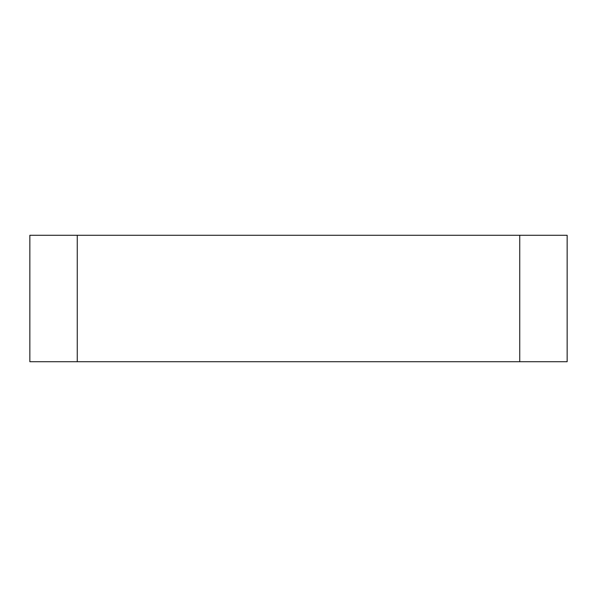 <?xml version="1.0" encoding="UTF-8"?>
<svg xmlns="http://www.w3.org/2000/svg" width="597" height="597" viewBox="0 0 597 597"><rect width="100%" height="100%" fill="white"/><g stroke="black" fill="none" stroke-linecap="round" stroke-linejoin="round"><path stroke-width="0.9" d="M567.15 235.285L519.741 235.285L519.741 361.715L567.15 361.715L567.15 235.285M519.741 235.285L29.85 235.285L29.85 361.715L77.259 361.715L77.259 235.285M77.259 361.715L519.741 361.715"/></g></svg>
